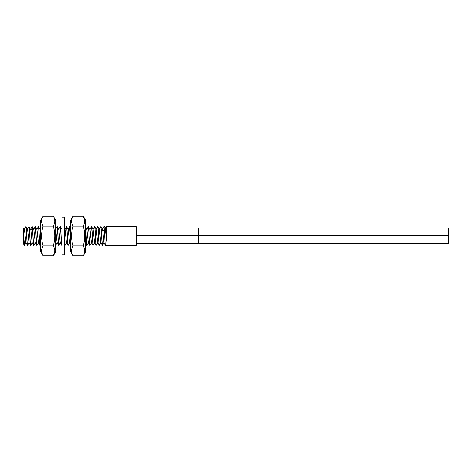 <?xml version="1.0" encoding="UTF-8"?>
<svg xmlns="http://www.w3.org/2000/svg" width="472" height="472" viewBox="0 0 472 472"><rect width="100%" height="100%" fill="white"/><g stroke="black" fill="none" stroke-linecap="round" stroke-linejoin="round"><path stroke-width="0.71" d="M136.201 245.357L136.201 226.643L106.406 226.643L106.631 241.192L105.451 230L104.707 226.643L103.94 226.643L104.347 229.61C104.731 235.085 105.085 245.764 105.398 245.357L136.201 245.357M25.889 226.643L26.001 226.643C26.521 226.035 27.04 245.947 27.559 245.357L27.453 245.357C26.939 245.995 26.408 225.994 25.889 226.643L25.836 226.707M24.438 245.357L23.6 234.897L24.491 245.304M28.957 226.702L30.91 230.306L32.143 242.72M29.128 242.691L27.559 245.357M32.137 226.643L32.243 226.643C32.769 226.088 33.282 245.882 33.807 245.357L33.695 245.357C33.27 245.853 32.845 232.531 32.415 228.1L32.137 226.643L30.568 229.309M32.249 242.697L30.686 245.357C30.255 245.853 29.83 232.531 29.406 228.1M29.016 226.643C29.529 226.035 30.055 245.947 30.574 245.357L30.686 245.357M35.199 226.713L35.365 226.643C35.89 226.135 36.403 245.894 36.928 245.357L36.816 245.357C36.291 245.882 35.778 226.088 35.258 226.643M35.37 242.697L33.807 245.357M38.321 226.713L38.486 226.643C39.017 226.177 39.524 245.906 40.049 245.357L39.943 245.357C39.418 245.894 38.905 226.135 38.379 226.643M38.492 242.702L36.928 245.357M40.692 244.29L40.049 245.357M57.047 226.725L57.218 226.643C57.743 226.106 58.257 245.865 58.782 245.357L58.67 245.357C58.144 245.823 57.637 226.094 57.112 226.643M64.416 241.039L65.024 245.357L64.416 239.204M66.41 226.731L66.587 226.643C67.107 226.053 67.632 245.971 68.145 245.357L68.204 245.298M60.168 226.731L60.339 226.643C60.864 226.117 61.384 245.912 61.903 245.357L61.92 245.351M60.233 226.643C60.758 226.106 61.271 245.865 61.797 245.357L61.903 245.357M69.531 226.731L70.664 239.204M66.475 226.643C67 226.07 67.52 245.959 68.039 245.357L68.145 245.357M85.65 230.059L86.877 245.357L85.65 228.631M87.898 229.976L88.441 226.643L89.344 238.342L90.854 237.687L91.444 242.691L93.126 245.357C92.6 245.882 92.081 226.082 91.562 226.643L93.013 245.357M90.069 245.269L89.344 238.342M88.329 226.643C88.848 226.023 89.373 245.953 89.892 245.357L89.999 245.357M89.886 229.298L91.456 226.643M94.512 226.713L94.683 226.643C95.208 226.129 95.722 245.894 96.247 245.357L96.135 245.357C95.609 245.882 95.096 226.082 94.577 226.643M97.633 226.713L97.804 226.643C98.335 226.177 98.843 245.912 99.368 245.357L99.256 245.357C98.731 245.894 98.223 226.129 97.698 226.643M100.76 226.713L101.332 229.61L102.843 231.392L103.946 242.873L105.398 245.357M104.07 242.873L102.589 245.357C102.135 245.764 101.722 235.085 101.332 229.61M100.819 226.643C101.35 226.177 101.858 245.912 102.383 245.357L102.589 245.357M24.284 245.322L23.6 244.136L23.6 236.938M23.6 234.897L23.6 227.846L24.45 229.303L25.883 242.697L27.453 245.357M26.001 226.643L27.571 229.303L29.004 242.697L30.574 245.357M29.122 226.643L30.91 230.306L32.415 228.1M32.243 226.643L33.813 229.303L35.264 242.72M35.365 226.643L36.934 229.298L38.385 242.72M38.486 226.643L40.055 229.298L40.692 234.861M32.131 242.697L33.695 245.357M35.252 242.697L36.816 245.357M55.678 229.321L57.1 242.691L58.67 245.357M58.77 229.274L57.218 226.643M60.227 242.691L61.797 245.357M61.891 229.274L60.339 226.643M70.664 244.531L69.596 242.691L68.157 229.309L66.587 226.643M65.012 229.274L66.469 242.691L68.039 245.357M69.596 226.643L70.664 241.039M86.872 229.286L88.323 242.697L89.892 245.357M89.993 229.286L88.441 226.643M93.108 229.274L91.562 226.643M99.35 229.274L100.807 242.691L102.383 245.357M102.471 229.274L100.925 226.643M93.131 229.303L94.565 242.691L96.135 245.357M96.229 229.274L94.683 226.643M99.374 229.309L97.804 226.643M96.253 229.303L97.686 242.691L99.256 245.357M105.451 230L105.993 230.601L105.645 228.147L104.707 226.643M58.794 229.309L60.245 242.726M90.005 229.303L90.854 237.687L92.359 238.342M102.495 229.303L102.843 231.392L104.347 229.61M106.536 230L105.993 230.601L106.631 241.192M136.201 243.599L448.4 243.599L448.4 227.994L136.201 227.994M261.081 243.599L261.081 235.793L448.4 235.793L136.201 235.793L198.641 235.793L198.641 227.994M261.081 227.994L261.081 235.793L198.641 235.793L198.641 243.599M61.92 236L61.92 254.732L64.416 254.732L64.416 217.267L61.92 217.267L61.92 236M72.582 246.88L73.095 245.912C71.06 249.216 71.06 252.526 73.095 255.83L83.214 255.83L85.65 251.611L85.65 220.389L83.214 216.17C85.249 219.48 85.249 222.784 83.214 226.088L83.745 225.079M83.727 246.88L83.455 246.349M71.732 219.539L73.095 216.17C71.06 219.48 71.06 222.784 73.095 226.088L83.214 226.088C85.249 232.696 85.249 239.304 83.214 245.912L83.367 245.363M84.27 223.816L84.559 222.808M84.576 219.539L83.214 216.17L73.095 216.17L70.664 220.389L70.664 251.611L73.095 255.83M72.564 225.079L73.095 226.088C71.06 232.696 71.06 239.304 73.095 245.912L83.214 245.912C85.249 249.216 85.249 252.526 83.214 255.83M72.039 223.816L71.75 222.808M73.095 245.912L72.942 245.363M53.755 225.12L53.242 226.088C55.283 222.784 55.283 219.474 53.242 216.17L43.123 216.17L40.692 220.389L40.692 251.611L43.123 255.83C41.088 252.52 41.088 249.216 43.123 245.912L42.592 246.921M42.61 225.12L42.97 226.637M42.067 248.183L41.778 249.192M41.76 252.461L43.123 255.83L53.242 255.83C55.283 252.52 55.283 249.216 53.242 245.912C55.283 239.304 55.283 232.696 53.242 226.088L43.123 226.088C41.088 222.784 41.088 219.474 43.123 216.17M53.779 246.921L53.242 245.912L43.123 245.912C41.088 239.304 41.088 232.696 43.123 226.088M54.604 252.461L53.242 255.83L55.678 251.611L55.678 220.389L53.242 216.17M54.304 248.183L54.587 249.192M53.242 226.088L53.395 226.637M25.848 226.684L24.32 229.309M28.969 226.684L27.441 229.309M26.007 242.691L24.485 245.316M38.338 226.678L36.816 229.303M39.902 245.322L38.374 242.697M40.692 228.005L39.996 229.203M33.695 229.303L35.217 226.678M64.847 245.269L64.416 244.531M66.434 226.684L64.906 229.309M55.543 229.309L57.071 226.69M58.664 229.309L60.192 226.69M69.561 226.684L68.033 229.309M86.724 245.322L85.65 243.463M88.288 226.678L86.765 229.298M97.651 226.69L96.129 229.309M100.772 226.69L99.25 229.309M103.893 226.69L102.371 229.309M93.008 229.309L94.53 226.69M106.401 226.648L105.533 228.147M90.04 245.316L91.568 242.691M94.689 242.691L93.161 245.316M97.81 242.691L96.282 245.316M100.931 242.691L99.409 245.316M86.883 229.303L85.361 226.678M88.441 242.697L86.919 245.322M69.714 242.697L68.192 245.316M70.664 228.247L69.762 226.702M65.065 245.316L66.593 242.691M64.416 228.253L65.03 229.309M58.823 245.316L60.351 242.691M55.702 245.316L57.23 242.691"/></g></svg>
